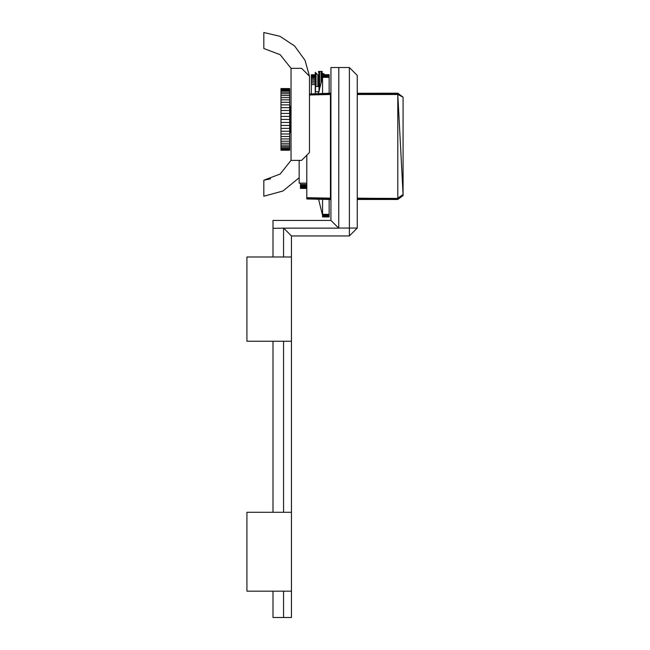 <?xml version="1.0" encoding="UTF-8"?>
<svg xmlns="http://www.w3.org/2000/svg" width="650" height="650" viewBox="0 0 650 650"><rect width="100%" height="100%" fill="white"/><g stroke="black" fill="none" stroke-linecap="round" stroke-linejoin="round"><path stroke-width="0.97" d="M291.078 160.396L301.6 160.396L309.498 152.506L309.498 76.196L304.972 60.279L294.645 46.02L279.947 36.327L263.851 32.5L279.947 36.327L294.645 46.02L304.972 60.279L309.498 76.196L304.972 60.279L294.645 46.02L279.947 36.327L263.851 32.5L279.947 36.327L294.645 46.02L304.972 60.279L309.498 76.196L301.6 68.299L291.078 68.299L291.078 160.396L280.166 174.005L263.851 180.18L263.851 196.202L282.888 191.011L299.13 177.767L282.888 191.011L263.851 196.202L282.888 191.011L299.13 177.767M263.851 32.5L263.851 48.523L280.166 54.689L291.078 68.299M270.603 178.815L263.851 180.18M283.562 591.183L283.562 617.5L291.452 617.5L291.452 235.95L283.684 228.182L338.699 228.182L330.923 220.407L273.033 220.407L273.033 228.304L283.684 228.182M283.562 228.304L283.562 257.002M291.452 512.249L246.935 512.249L246.935 591.183L291.452 591.183M273.033 591.183L273.033 617.5L283.562 617.5M273.033 341.209L273.033 512.249M283.562 512.249L283.562 341.209M291.452 257.002L246.935 257.002L246.935 341.209L291.452 341.209M273.033 228.304L273.033 257.002M338.699 228.182L338.821 67.543L330.923 67.543L330.923 220.407M338.821 67.543L349.342 67.543L349.342 228.061L338.821 228.061M357.24 228.061L349.342 235.95L349.342 228.061L357.24 228.061L357.24 75.441L349.342 67.543M291.452 235.95L349.342 235.95M306.759 183.178L299.13 183.178L299.13 160.396M329.127 199.461L306.759 198.965L330.923 199.493L322.546 199.314L322.546 216.938L329.127 216.938L329.127 199.461L306.759 198.965L306.759 155.244M322.546 216.848L329.127 216.848M322.546 216.58L329.127 216.58M322.546 216.166L329.127 216.166M322.546 215.621L329.127 215.621M322.546 214.988L329.127 214.988M322.546 214.305L329.127 214.305M322.546 215.361L318.598 199.225L306.759 198.965L322.546 199.314L306.759 198.965M322.546 93.356L322.546 76.635L329.127 76.635L329.127 74.685L322.546 74.685L329.127 75.034M322.546 76.635L322.546 76.001L329.127 76.001M322.546 76.001L322.546 75.457L329.127 75.457M322.546 75.457L322.546 74.774M318.443 93.137L322.546 77.317L329.127 77.317L329.127 76.635M329.127 93.21L329.127 77.317M309.498 94.022L330.444 93.186L330.923 93.722M397.808 199.493L357.24 199.493L397.808 199.493L403.065 195.544L403.065 97.134L397.808 93.186L357.24 93.251M330.923 199.493L330.436 199.428L330.923 199.428L330.436 199.428L330.923 199.428L330.436 199.428L330.923 199.241L330.436 199.241L330.923 198.949L330.436 198.949L330.923 198.949L330.436 198.949L330.923 198.583L330.436 198.583L330.923 198.177L330.444 198.177L330.444 94.502L330.923 94.494L330.436 94.096L330.923 94.087L309.498 94.055M357.24 199.388L397.938 199.103L357.24 198.729M357.24 199.355L397.93 199.241L357.24 199.062M357.24 199.485L397.832 199.469L357.24 199.428L397.832 199.469L403.065 195.382M397.873 199.428L357.24 199.428M330.923 199.428L306.759 198.819M403.065 195.471L397.906 199.339L403.065 195.252L397.938 199.103L357.24 199.014M397.93 199.241L403.065 195.252L397.93 198.949L357.24 198.339M357.24 198.177L397.873 198.583L403.065 194.919L397.906 198.786L357.24 198.664M306.759 198.25L330.923 198.583L306.759 198.421M403.065 194.716L397.832 198.412L357.24 198.274L397.832 198.412L403.065 194.488L397.808 94.502L398.32 93.567L357.24 93.486M330.444 198.177L306.759 197.649L330.436 198.583M403.065 195.252L397.906 198.786L403.065 195.097M397.832 199.469L403.065 195.528M397.832 198.412L403.065 194.919M403.065 194.488L397.808 198.177L397.808 94.502L357.24 94.502M397.808 94.502L403.065 97.134L401.375 95.867M357.24 94.096L397.889 94.096L357.24 94.096M357.24 94.421L397.824 94.291L357.24 94.169M357.24 93.722L398.141 93.722L357.24 93.722M357.24 94.014L397.995 93.901L357.24 93.795M397.824 94.291L403.065 97.134L398.141 93.722L357.24 93.551M398.141 93.438L357.24 93.324M309.498 94.234L330.436 94.096L309.498 94.388M309.498 94.608L330.444 94.502L309.498 94.965M397.995 93.324L357.24 93.283L397.995 93.324M330.923 93.186L330.444 93.186L330.923 93.186M330.436 199.241L306.759 198.713L330.436 198.949M330.436 199.428L306.759 198.713M306.759 188.411L300.446 188.411L300.446 183.178M300.446 188.216L306.759 188.216M300.446 187.817L306.759 187.817M300.446 187.224L306.759 187.224M300.446 186.452L306.759 186.452M300.446 185.51L306.759 185.51M300.446 184.413L306.759 184.413M289.689 106.153L291.078 106.153M289.689 132.681L291.078 132.681M280.946 119.421L280.946 122.436L289.689 122.436L289.689 119.421L280.946 119.421L280.946 88.595L289.689 88.595L289.689 119.421L291.078 119.421M280.946 122.436L280.946 150.239L289.689 150.239L289.689 122.436M289.689 118.121L291.078 118.121M289.689 116.829L291.078 116.829M289.689 115.57L291.078 115.57M289.689 114.343L291.078 114.343M291.078 112.913L289.689 113.165L291.078 113.165M289.689 112.052L291.078 112.052M289.689 111.004L291.078 111.004M289.689 110.037L291.078 110.037M289.689 109.168L291.078 109.168M289.689 108.388L291.078 108.388M289.689 107.721L291.078 107.721M289.689 107.161L291.078 107.161M289.689 106.722L291.078 106.722M289.689 106.413L291.078 106.413M289.689 106.218L291.078 106.218M289.689 132.616L291.078 132.616M289.689 132.429L291.078 132.429M289.689 132.112L291.078 132.112M289.689 131.674L291.078 131.674M289.689 131.113L291.078 131.113M289.689 130.447L291.078 130.447M289.689 129.675L291.078 129.675M289.689 128.798L291.078 128.798M289.689 127.831L291.078 127.831M289.689 126.791L291.078 126.791M289.689 125.669L291.078 125.669M289.689 124.491L291.078 124.491M289.689 123.264L291.078 123.264M289.689 122.005L291.078 122.005M289.689 120.721L291.078 120.721M280.946 116.399L289.689 116.399M280.946 113.409L289.689 113.409M280.946 110.468L289.689 110.468M280.946 107.624L289.689 107.624M280.946 104.894L289.689 104.894M280.946 102.294L289.689 102.294M280.946 99.864L289.689 99.864M280.946 97.622L289.689 97.622M280.946 95.591L289.689 95.591M280.946 93.795L289.689 93.795M280.946 92.235L289.689 92.235M280.946 90.943L289.689 90.943M280.946 89.928L289.689 89.928M280.946 89.188L289.689 89.188M280.946 88.749L289.689 88.749M280.946 150.093L289.689 150.093M280.946 149.646L289.689 149.646M280.946 148.915L289.689 148.915M280.946 147.891L289.689 147.891M280.946 146.599L289.689 146.599M280.946 145.048L289.689 145.048M280.946 143.244L289.689 143.244M280.946 141.213L289.689 141.213M280.946 138.97L289.689 138.97M280.946 136.541L289.689 136.541M280.946 133.949L289.689 133.949M280.946 131.211L289.689 131.211M280.946 128.367L289.689 128.367M280.946 125.434L289.689 125.434M318.849 73.442L319.223 76.131M319.012 74.506L319.142 75.465M319.158 75.611L319.231 76.261L315.291 72.312L315.291 91.821L315.323 72.345M319.231 90.813L319.231 71.427L322.075 71.427L322.075 79.235M319.15 91.122L319.15 86.556M319.077 91.414L319.077 86.556M319.012 91.691L319.012 86.556M318.955 91.942L318.955 86.556M323.968 74.685L323.968 73.661L322.132 73.661M323.96 74.685L323.96 73.661L323.944 74.685M319.304 90.496L319.304 86.556M315.348 86.556L315.421 72.451M315.396 91.821L315.591 72.613M315.461 91.821L315.461 86.556M323.911 74.685L323.911 73.661M323.871 74.685L323.871 73.661M323.814 74.685L323.814 73.661M323.757 74.685L323.757 73.661M323.448 74.685L323.448 73.661M323.684 74.685L323.684 73.661M323.529 74.685L323.529 73.661M323.611 74.685L323.611 73.661M315.291 74.718L311.342 74.718L311.342 77.602L315.291 77.602M311.342 76.594L315.291 76.594M311.342 77.602L311.342 78.78L315.291 78.78M311.342 75.79L315.291 75.79M322.01 79.487L322.01 71.427M321.693 80.787L321.693 71.427M321.823 80.275L321.823 71.427M321.929 79.836L321.929 71.427M319.093 75.108L318.622 72.183M311.342 78.78L311.342 80.104L315.291 80.104M311.342 75.197L315.291 75.197M318.606 72.118L318.809 73.231L318.467 71.427L319.231 71.427M322.116 79.072L322.075 71.427M321.238 82.631L321.238 71.427M321.076 83.306L321.076 71.427M321.555 81.356L321.555 71.427M321.401 81.981L321.401 71.427M322.132 71.427L322.132 79.024M311.342 80.104L311.342 81.534L315.291 81.534M311.342 74.831L315.291 74.831M315.591 86.556L318.126 86.556L318.126 75.148M318.126 86.556L318.467 75.498M318.207 75.237L318.467 86.556L318.841 75.871M318.841 86.556L319.637 86.556L319.637 71.427M319.637 86.556L320.279 86.556M311.342 81.534L311.342 83.038L315.291 83.038M315.291 93.519L315.291 91.821L318.443 91.821L318.443 93.454M317.809 86.556L317.809 74.839M315.819 86.556L315.819 72.841M316.095 86.556L316.095 73.125M311.342 83.038L311.342 84.581L315.291 84.581M311.342 93.608L311.342 84.581M318.841 73.418L318.841 71.427M397.889 94.096L403.065 97.134L397.995 93.901M330.444 199.493L306.759 198.9M319.28 86.556L319.296 90.545"/></g></svg>
